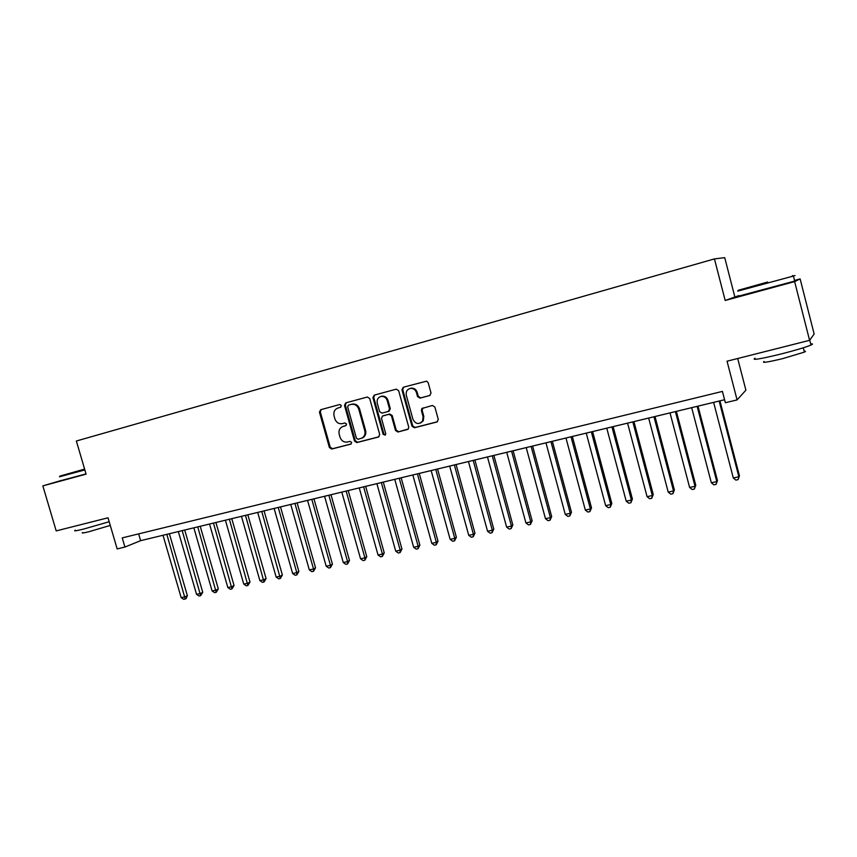 <?xml version="1.0" encoding="UTF-8"?>
<svg xmlns="http://www.w3.org/2000/svg" width="857" height="857" viewBox="0 0 857 857"><rect width="100%" height="100%" fill="white"/><g stroke="black" fill="none" stroke-linecap="round" stroke-linejoin="round"><path stroke-width="1.29" d="M341.386 405.575L339.833 404.504L320.679 409.71L319.447 412.163L329.388 447.536L331.723 449.036L350.813 444.13L351.702 442.416L350.042 441.366L347.556 442.008C343.957 442.523 341.44 440.916 340.025 437.188L339.19 434.231C338.472 430.664 339.586 428.125 342.532 426.615L345.821 425.683L346.549 424.011L344.889 422.962L342.414 423.615C338.804 424.161 336.298 422.565 334.873 418.827L334.048 415.859C333.319 411.938 334.648 409.303 338.033 407.975L340.508 407.3L341.386 405.575M429.668 395.559L431.017 393.009L428.179 382.672L426.647 381.14L403.272 387.246L401.944 389.785L412.013 426.229L414.467 427.761L436.931 421.976L438.291 419.448L434.863 407L432.389 405.468L421.869 408.521L421.398 410.535L423.09 416.684L422.522 421.141C418.794 424.793 415.602 424.183 412.945 419.319L406.314 395.313C405.725 391.488 407.193 389.174 410.707 388.36C413.524 388.339 415.441 389.742 416.448 392.581L417.552 396.609L420.016 398.13L429.925 395.473M60.665 480.638L42.85 485.887L56.198 530.901L108.025 517.789L117.163 548.919L124.918 547.055L122.23 537.885L722.419 391.403L725.365 402.726L737.084 399.908L745.901 390.181L737.706 358.505M738.927 295.579L725.183 300.475L794.632 281.61L809.586 340.325L727.047 361.204L737.084 399.908M725.183 300.475L714.438 258.91L76.359 441.012L86.096 474.135L42.85 485.887M369.71 398.526L367.31 397.027L345.746 402.886L344.493 405.372L354.477 441.066L356.844 442.576L378.44 437.027L379.726 434.553L369.71 398.526M374.23 395.141L396.213 389.164L398.655 390.685L408.725 427.075L408.35 428.961L397.927 432.014L395.505 430.482L391.435 415.806L389.014 414.285L382.447 416.063L381.494 418.43L385.725 433.653L385.307 435.131L383.133 434.317L372.934 397.659L374.23 395.141M794.632 281.61L800.138 278.921L814.15 334.026L809.586 340.325M734.792 296.704L724.722 257.657L714.438 258.91M800.138 278.921L794.535 280.443M124.918 547.055L140.612 540.671L724.583 399.726M138.63 533.879L140.612 540.671M340.775 407.204L338.483 407.836M343.057 426.422L346.035 425.565M321.257 409.55L320.314 411.896L330.234 447.215L332.57 448.714L351.263 443.915M346.292 402.736L345.328 405.115L355.291 440.755L357.658 442.266L378.987 436.781M348.52 405.136L347.642 406.871L356.405 438.227L358.065 439.287L362.307 437.906C364.632 436.192 365.457 433.803 364.771 430.739L358.772 409.218C357.433 405.597 355.002 403.979 351.499 404.343L349.26 404.9M361.697 438.248L363.111 437.595C365.436 435.892 366.26 433.503 365.575 430.439L364.771 430.739M349.356 404.879L352.313 404.086C355.826 403.722 358.247 405.34 359.586 408.96L365.575 430.439M407.953 429.325L397.927 432.014M383.293 415.752L389.785 414.017L392.206 415.527L396.266 430.182L398.687 431.714M374.723 395.013L373.727 397.412L383.904 434.017L385.318 435.12M387.203 400.562C386.111 397.562 384.086 396.18 381.151 396.416C377.958 397.402 376.662 399.673 377.273 403.229L379.597 411.606L382.008 413.128L388.232 411.478L389.539 408.971L387.203 400.562L387.985 400.305C386.882 397.316 384.868 395.934 381.933 396.17L380.947 396.459M387.985 400.305L390.31 408.703L388.96 411.221M410.042 388.467L411.456 388.125C414.274 388.092 416.181 389.507 417.188 392.345L418.291 396.352L420.744 397.884L430.085 395.388M420.455 423.069L423.251 420.851L423.819 416.406L423.09 416.684M422.983 407.943L422.126 410.267L423.819 416.406M403.733 387.118L402.704 389.549L412.753 425.929L415.206 427.461L437.498 421.73M163.001 535.261L181.17 597.672L184.994 596.836L187.362 595.626L169.375 533.729M187.362 595.626L186.173 598.529L185.219 599.011L166.826 534.34M185.219 599.011L183.698 599.343L181.17 597.672M84.607 469.079L59.84 476.117L84.704 469.379M84.864 469.925L59.465 476.792M84.672 469.304L70.777 473.075L84.629 469.154M109.182 521.731L83.9 528.994C76.048 530.933 73.188 531.329 75.309 530.204M96.273 520.767L74.248 526.337M110.264 525.416L88.946 531.715C83.279 533.097 81.201 533.375 82.722 532.529M86.032 473.9L60.676 480.681M767.658 282.028L738.166 290.298L767.658 282.028M793.089 275.933C795.585 275.311 795.692 275.343 793.411 276.04L737.684 291.144M766.458 282.489L751.76 286.602L766.458 282.489M810.69 343.882C813.004 343.7 813.1 344.096 810.99 345.05C805.473 347.331 795.36 350.342 780.641 354.102C759.645 359.169 751.118 360.529 755.06 358.205M797.31 343.432L762.087 352.345M804.166 351.22C805.826 351.113 805.901 351.402 804.391 352.109L782.612 358.644C767.486 362.254 761.316 363.197 764.123 361.472M794.643 280.839C796.871 280.314 796.892 280.4 794.696 281.085L739.034 296.019M178.342 531.565L196.553 594.34L200.42 593.494L202.745 592.283L184.705 530.022M202.745 592.283L200.624 595.69L182.198 530.633M200.624 595.69L199.081 596.022L196.553 594.34M193.843 527.816L212.108 590.966L216.028 590.119L218.31 588.909L200.217 526.284M218.31 588.909L216.21 592.326L197.753 526.873M216.21 592.326L214.646 592.658L212.108 590.966M209.526 524.034L227.844 587.548L231.808 586.691L234.057 585.492L215.91 522.491M234.057 585.492L231.968 588.92L213.479 523.081M231.968 588.92L230.383 589.262L227.844 587.548M225.391 520.21L243.763 584.099L247.78 583.231L249.976 582.042L231.776 518.667M249.976 582.042L247.909 585.481L229.387 519.246M247.909 585.481L246.302 585.824L243.763 584.099M241.449 516.332L259.875 580.607L263.924 579.728L266.077 578.539L247.834 514.789M266.077 578.539L264.031 581.999L245.488 515.357M264.031 581.999L262.413 582.342L259.875 580.607M257.689 512.411L276.158 577.082L280.26 576.193L282.371 575.004L264.074 510.868M282.371 575.004L280.346 578.475L261.771 511.425M280.346 578.475L278.707 578.829L276.158 577.082M274.111 508.447L292.644 573.504L296.79 572.605L298.857 571.426L280.507 506.905M298.857 571.426L296.843 574.908L296.79 572.605L278.246 507.451M296.843 574.908L295.194 575.272L292.644 573.504M290.737 504.441L309.313 569.894L313.523 568.984L315.537 567.805L297.133 502.888M315.537 567.805L313.544 571.298L313.523 568.984L294.926 503.423M313.544 571.298L311.862 571.662L309.313 569.894M307.556 500.381L326.196 566.231L330.438 565.309L332.409 564.142L313.951 498.828M332.409 564.142L330.438 567.655L330.438 565.309L311.798 499.352M330.438 567.655L328.745 568.02L326.196 566.231M324.578 496.267L343.271 562.535L347.567 561.603L349.485 560.446L330.984 494.725M349.485 560.446L347.535 563.96L347.567 561.603L328.863 495.228M347.535 563.96L345.821 564.334L343.271 562.535M341.804 492.111L360.551 558.785L364.9 557.843L366.764 556.686L348.21 490.568M366.764 556.686L364.846 560.221L364.9 557.843L346.142 491.061M364.846 560.221L363.1 560.596L360.551 558.785M359.244 487.901L378.033 554.993L382.436 554.04L384.257 552.894L365.65 486.358M384.257 552.894L382.351 556.439L382.436 554.04L363.636 486.84M382.351 556.439L380.594 556.825L378.033 554.993M376.887 483.648L395.73 551.158L400.198 550.194L401.954 549.058L383.293 482.095M401.954 549.058L400.08 552.615L400.198 550.194L381.333 482.566M400.08 552.615L398.291 553.001L395.73 551.158M394.756 479.331L413.652 547.269L418.162 546.295L419.876 545.17L401.162 477.788M419.876 545.17L418.012 548.737L418.162 546.295L399.255 478.249M418.012 548.737L416.213 549.133L413.652 547.269M412.838 474.971L431.789 543.338L436.352 542.352L438.013 541.228L419.244 473.418M438.013 541.228L436.181 544.816L436.352 542.352L417.402 473.867M436.181 544.816L434.349 545.213L431.789 543.338M431.157 470.547L450.15 539.364L454.778 538.357L456.374 537.243L437.552 469.004M456.374 537.243L454.564 540.853L454.778 538.357L435.763 469.432M454.564 540.853L452.71 541.249L450.15 539.364M449.689 466.069L468.736 535.336L473.418 534.318L474.96 533.215L456.095 464.526M474.96 533.215L473.182 536.825L473.418 534.318L454.36 464.944M473.182 536.825L471.307 537.232L468.736 535.336M468.458 461.548L487.558 531.254L492.304 530.226L493.782 529.123L474.864 459.995M493.782 529.123L492.025 532.754L492.304 530.226L473.193 460.402M492.025 532.754L490.129 533.172L487.558 531.254M487.472 456.952L506.626 527.119L511.425 526.08L512.829 524.987L493.868 455.41M512.829 524.987L511.104 528.64L511.425 526.08L492.261 455.795M511.104 528.64L509.187 529.048L506.626 527.119M506.723 452.314L525.919 522.941L530.783 521.881L532.133 520.799L513.118 450.771M532.133 520.799L530.44 524.463L530.783 521.881L511.575 451.136M530.44 524.463L528.49 524.88L525.919 522.941M526.219 447.6L545.47 518.699L550.398 517.628L551.672 516.557L532.604 446.058M551.672 516.557L550.012 520.242L550.398 517.628L531.126 446.422M550.012 520.242L548.041 520.66L545.47 518.699M545.963 442.833L565.266 514.404L570.259 513.322L571.469 512.261L552.358 441.301M571.469 512.261L569.83 515.957L570.259 513.322L550.944 441.634M569.83 515.957L567.837 516.385L565.266 514.404M565.974 438.013L585.32 510.065L590.377 508.962L591.523 507.912L572.358 436.47M591.523 507.912L589.916 511.618L590.377 508.962L571.008 436.791M589.916 511.618L587.891 512.058L585.32 510.065M586.242 433.117L605.642 505.651L610.762 504.548L611.823 503.509L592.616 431.574M611.823 503.509L610.259 507.226L610.762 504.548L591.341 431.885M610.259 507.226L608.213 507.665L605.642 505.651M606.767 428.168L626.221 501.195L631.405 500.07L632.402 499.042L613.141 426.625M632.402 499.042L630.87 502.77L631.405 500.07L611.941 426.915M630.87 502.77L628.792 503.22L626.221 501.195M627.57 423.144L647.078 496.674L652.327 495.539L653.248 494.51L633.934 421.601M653.248 494.51L651.749 498.271L652.327 495.539L632.82 421.88M651.749 498.271L649.649 498.72L647.078 496.674M648.653 418.055L668.203 492.089L673.527 490.943L674.373 489.936L655.016 416.523M674.373 489.936L672.906 493.696L673.527 490.943L653.966 416.77M672.906 493.696L670.774 494.157L668.203 492.089M670.024 412.903L689.617 487.451L695.016 486.283L695.777 485.287L676.366 411.371M695.777 485.287L694.341 489.068L695.016 486.283L675.402 411.596M694.341 489.068L692.188 489.529L689.617 487.451M691.674 407.675L711.321 482.748L716.784 481.559L717.459 480.573L698.016 406.143M717.459 480.573L716.066 484.376L716.784 481.559L697.127 406.357M716.066 484.376L713.881 484.848L711.321 482.748M713.624 402.372L733.313 477.981L738.863 476.781L739.441 475.806L719.944 400.851M739.441 475.806L738.091 479.62L738.863 476.781L719.152 401.044M738.091 479.62L735.874 480.102L733.313 477.981M338.869 407.718L338.033 407.975M344.021 426.1L343.186 426.39M332.57 448.714L331.723 449.036M330.234 447.215L329.388 447.536M320.314 411.896L319.447 412.163M357.658 442.266L356.844 442.576M355.291 440.755L354.477 441.066M345.328 405.115L344.493 405.372M359.586 408.96L358.772 409.218M351.981 404.161L351.166 404.418M396.266 430.182L395.505 430.482M392.206 415.527L391.435 415.806M389.785 414.017L389.014 414.285M383.572 415.656L382.79 415.934M383.904 434.017L383.133 434.317M373.727 397.412L372.934 397.659M390.31 408.703L389.539 408.971M420.744 397.884L420.016 398.13M418.291 396.352L417.552 396.609M417.188 392.345L416.448 392.581M422.126 410.267L421.398 410.535M415.206 427.461L414.467 427.761M412.753 425.929L412.013 426.229M402.704 389.549L401.944 389.785M363.111 437.595L362.307 437.906M352.313 404.086L351.499 404.343M381.933 396.17L381.151 396.416M389.303 411.092L388.532 411.36M411.456 388.125L410.707 388.36M423.251 420.851L422.522 421.141M422.597 408.253L421.869 408.521M794.696 281.085L793.411 276.04M803.298 347.792L804.391 352.109M810.99 345.05L809.736 340.122M792.457 275.568L793.314 276.072"/></g></svg>
